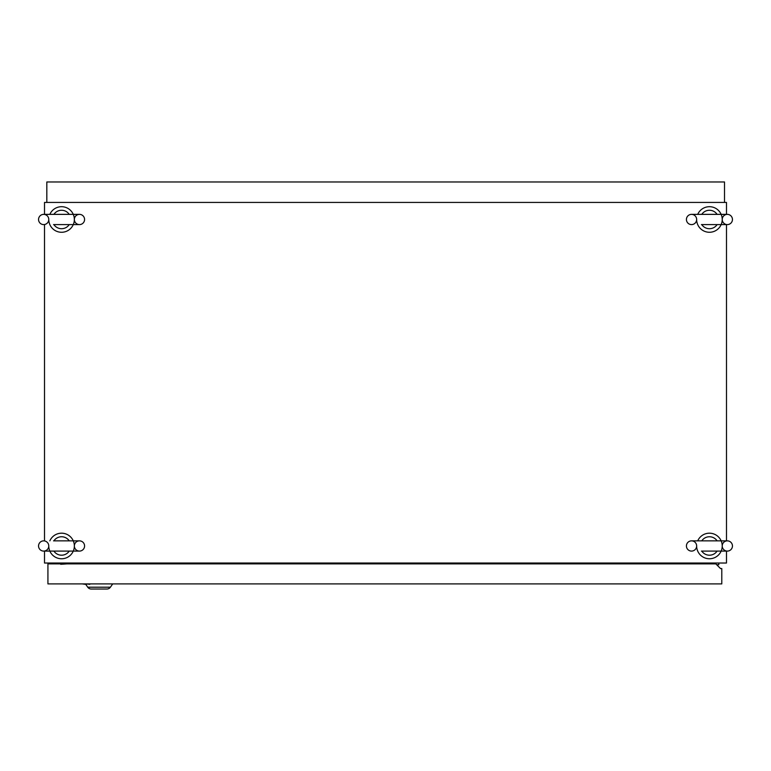 <?xml version="1.0" encoding="UTF-8"?>
<svg xmlns="http://www.w3.org/2000/svg" width="771" height="771" viewBox="0 0 771 771"><rect width="100%" height="100%" fill="white"/><g stroke="black" fill="none" stroke-linecap="round" stroke-linejoin="round"><path stroke-width="1.16" d="M38.55 545.974A5.118 5.118 0 0 0 43.668 551.092A5.118 5.118 0 0 0 48.775 545.974A5.118 5.118 0 0 0 43.668 540.857A5.118 5.118 0 0 0 38.55 545.974M84.579 545.974A5.118 5.118 0 0 1 79.471 551.092A5.118 5.118 0 0 1 74.353 545.974A5.118 5.118 0 0 1 79.471 540.857A5.118 5.118 0 0 1 84.579 545.974M69.236 551.092A9.223 9.223 0 0 1 53.893 551.092M49.845 540.857A12.789 12.789 0 0 1 74.353 545.974A12.789 12.789 0 0 1 61.564 558.763A12.789 12.789 0 0 1 48.775 545.974M53.893 540.857A9.223 9.223 0 0 1 69.236 540.857M38.55 219.484A5.118 5.118 0 0 0 43.668 224.602A5.118 5.118 0 0 0 48.775 219.484A5.118 5.118 0 0 0 43.668 214.367A5.118 5.118 0 0 0 38.55 219.484M84.579 219.484A5.118 5.118 0 0 1 79.471 224.602A5.118 5.118 0 0 1 74.353 219.484A5.118 5.118 0 0 1 79.471 214.367A5.118 5.118 0 0 1 84.579 219.484M69.236 224.602A9.223 9.223 0 0 1 53.893 224.602M49.845 214.367A12.789 12.789 0 0 1 74.353 219.484A12.789 12.789 0 0 1 61.564 232.273A12.789 12.789 0 0 1 48.775 219.484M53.893 214.367A9.223 9.223 0 0 1 69.236 214.367M686.421 219.484A5.118 5.118 0 0 0 691.529 224.602A5.118 5.118 0 0 0 696.647 219.484A5.118 5.118 0 0 0 691.529 214.367A5.118 5.118 0 0 0 686.421 219.484M732.45 219.484A5.118 5.118 0 0 1 727.332 224.602A5.118 5.118 0 0 1 722.225 219.484A5.118 5.118 0 0 1 727.332 214.367A5.118 5.118 0 0 1 732.45 219.484M717.107 224.602A9.223 9.223 0 0 1 701.764 224.602M697.716 214.367A12.789 12.789 0 0 1 722.225 219.484A12.789 12.789 0 0 1 709.436 232.273A12.789 12.789 0 0 1 696.647 219.484M701.764 214.367A9.223 9.223 0 0 1 717.107 214.367M686.421 545.974A5.118 5.118 0 0 0 691.529 551.092A5.118 5.118 0 0 0 696.647 545.974A5.118 5.118 0 0 0 691.529 540.857A5.118 5.118 0 0 0 686.421 545.974M732.45 545.974A5.118 5.118 0 0 1 727.332 551.092A5.118 5.118 0 0 1 722.225 545.974A5.118 5.118 0 0 1 727.332 540.857A5.118 5.118 0 0 1 732.45 545.974M717.107 551.092A9.223 9.223 0 0 1 701.764 551.092M697.716 540.857A12.789 12.789 0 0 1 722.225 545.974A12.789 12.789 0 0 1 709.436 558.763A12.789 12.789 0 0 1 696.647 545.974M701.764 540.857A9.223 9.223 0 0 1 717.107 540.857M44.516 551.092L44.516 563.023L726.484 563.023L726.484 551.092M703.47 563.88L703.47 563.023M726.484 214.367L726.484 202.436L44.516 202.436L44.516 214.367M44.516 224.602L44.516 540.857M726.484 540.857L726.484 224.602M67.53 563.023L67.53 563.88M704.318 563.88L704.318 563.023M716.683 564.729L718.813 564.729L718.813 563.023M60.716 563.447L47.927 563.447L47.927 583.907L721.791 583.907L721.791 568.564L720.519 568.564L715.825 563.88L47.927 563.88M703.47 563.447L704.318 563.447M85.735 584.331L87.74 587.203A4.26 4.26 0 0 0 91.238 589.025L92.25 589.025L91.238 589.025A4.26 4.26 0 0 1 87.74 587.203A4.26 4.26 0 0 0 91.238 589.025L106.909 589.025A4.26 4.26 0 0 0 110.407 587.203A4.26 4.26 0 0 1 106.909 589.025A4.26 4.26 0 0 0 110.407 587.203L112.711 583.907M60.716 563.023L60.716 563.842L60.822 563.023M60.716 564.305L67.53 563.842M72.522 583.907L69.236 583.907M81.167 583.907L73.611 583.907M89.802 583.907L93.85 583.907M89.802 584.331L86.631 583.907M86.631 584.331L85.542 583.907M85.542 584.331L82.256 583.907M724.518 202.436L724.518 181.975L46.819 181.975L46.819 202.436M87.74 587.203L110.407 587.203M43.668 551.092L79.471 551.092M79.471 540.857L53.556 540.857M53.556 224.602L79.471 224.602M79.471 214.367L43.668 214.367M701.427 224.602L727.332 224.602M727.332 214.367L691.529 214.367M701.427 551.092L727.332 551.092M727.332 540.857L691.529 540.857"/></g></svg>
